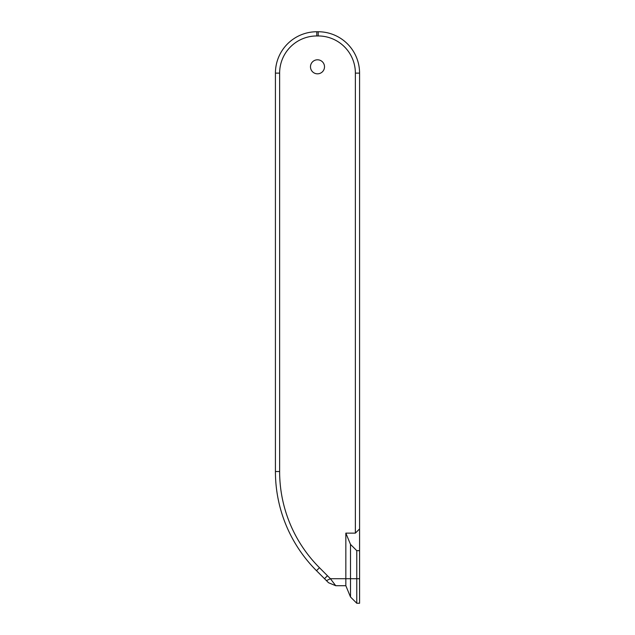 <?xml version="1.0" encoding="UTF-8"?>
<svg xmlns="http://www.w3.org/2000/svg" width="635" height="635" viewBox="0 0 635 635"><rect width="100%" height="100%" fill="white"/><g stroke="black" fill="none" stroke-linecap="round" stroke-linejoin="round"><path stroke-width="0.95" d="M318.198 31.75L316.801 31.75A41.37 41.37 0 0 0 275.423 73.12L275.423 471.527A140.248 140.248 0 0 0 316.5 570.698L328.549 582.747L335.732 585.716L345.837 585.716L350.504 596.987L350.504 544.393L356.767 550.656L359.577 550.656L359.577 73.12A41.37 41.37 0 0 0 318.198 31.75L318.198 35.957L316.801 35.957A37.163 37.163 0 0 0 279.63 73.12L279.63 471.527A136.041 136.041 0 0 0 319.476 567.722L330.398 578.707L335.732 585.716L345.837 585.716L350.504 596.987L356.767 603.25L356.767 550.656M326.446 580.644L330.398 578.707L345.837 578.707L345.837 533.13L355.37 533.13L355.37 73.12A37.163 37.163 0 0 0 318.198 35.957M324.509 66.81A7.009 7.009 0 0 1 313.992 72.882A7.009 7.009 0 0 1 313.992 60.738A7.009 7.009 0 0 1 324.509 66.81M359.577 550.656L359.577 603.25L356.767 603.25M359.577 528.923L355.37 533.13M359.577 578.707L345.837 578.707L345.837 585.716M345.837 533.13L350.504 544.393M316.801 31.75L316.801 35.957M275.423 73.12L279.63 73.12M359.577 73.12L355.37 73.12M275.423 471.527L279.63 471.527M324.509 578.707L327.485 575.731M316.5 570.698L319.476 567.722"/></g></svg>

